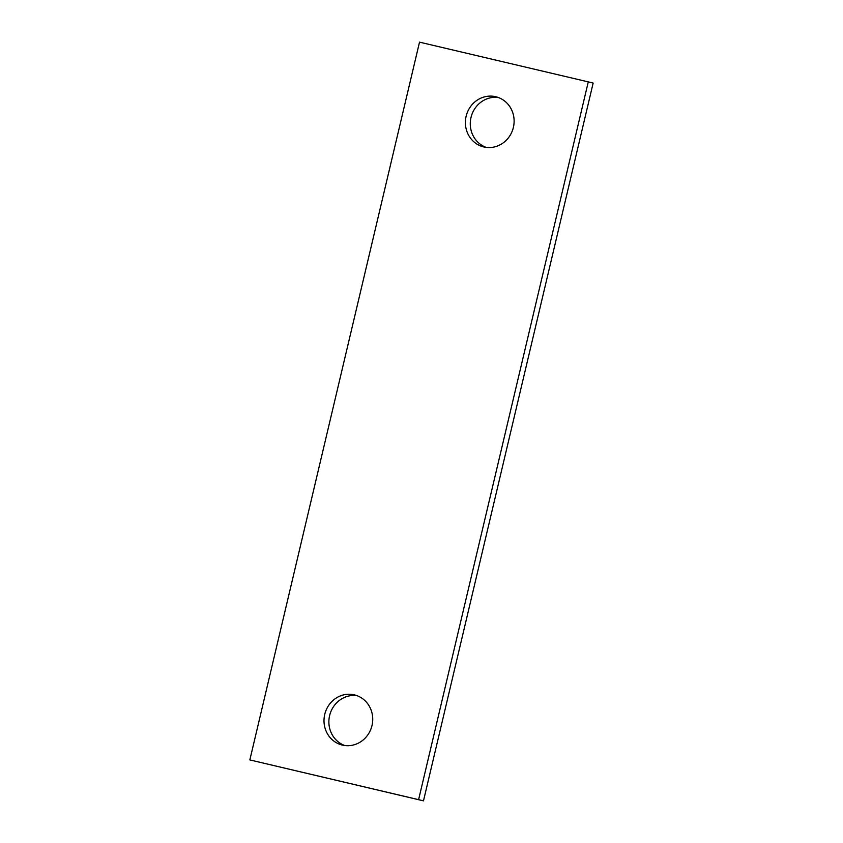 <?xml version="1.0" encoding="UTF-8"?>
<svg xmlns="http://www.w3.org/2000/svg" width="843" height="843" viewBox="0 0 843 843"><rect width="100%" height="100%" fill="white"/><g stroke="black" fill="none" stroke-linecap="round" stroke-linejoin="round"><path stroke-width="1.26" d="M495.695 96.713A25.817 24.268 103.7 0 1 495.863 96.755A25.817 24.268 103.7 0 1 513.366 127.483A25.817 24.268 103.7 0 1 483.819 146.956A25.817 24.268 103.7 0 1 483.65 146.914A25.817 24.268 103.7 0 1 466.147 116.186A25.817 24.268 103.7 0 1 495.695 96.713M486.126 147.377A25.817 24.268 103.7 0 1 471.047 117.282A25.817 24.268 103.7 0 1 498.266 97.482M588.277 81.887L593.156 83.078L423.481 800.85L249.844 759.922L418.602 799.659L588.277 81.887L419.519 42.15L249.844 759.922M344.734 745.518A25.817 24.268 103.7 0 1 329.655 715.422A25.817 24.268 103.7 0 1 356.874 695.623M423.481 800.85L418.602 799.659M342.427 745.096A25.817 24.268 103.7 0 1 342.258 745.064A25.817 24.268 103.7 0 1 324.755 714.327A25.817 24.268 103.7 0 1 354.302 694.853A25.817 24.268 103.7 0 1 354.471 694.895A25.817 24.268 103.7 0 1 371.974 725.633A25.817 24.268 103.7 0 1 342.427 745.096"/></g></svg>
